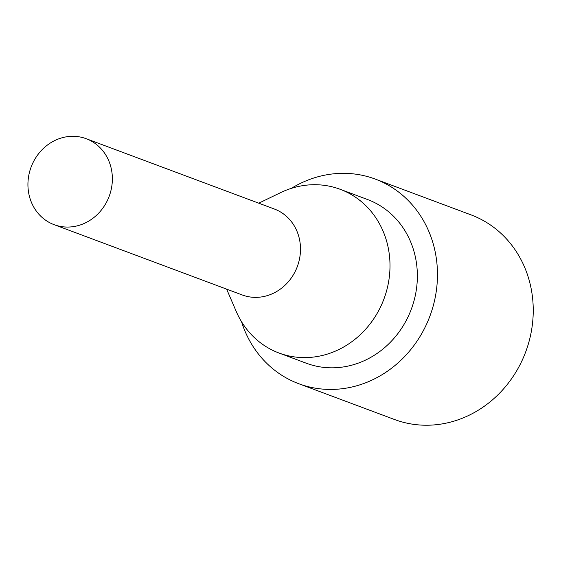 <?xml version="1.0" encoding="UTF-8"?>
<svg xmlns="http://www.w3.org/2000/svg" width="561" height="561" viewBox="0 0 561 561"><rect width="100%" height="100%" fill="white"/><g stroke="black" fill="none" stroke-linecap="round" stroke-linejoin="round"><path stroke-width="0.84" d="M291.334 188.37A109.234 99.241 110.5 0 1 375.183 179.057L470.96 214.849A109.234 99.241 110.5 0 1 529.002 341.663A109.234 99.241 110.5 0 1 413.45 424.319A109.234 99.241 110.5 0 1 394.488 419.495L298.711 383.703A109.234 99.241 110.5 0 1 241.511 321.691M62.047 226.686A45.876 41.682 110.5 0 1 54.087 224.659A45.876 41.682 110.5 0 1 29.712 171.4A45.876 41.682 110.5 0 1 78.238 136.681A45.876 41.682 110.5 0 1 86.205 138.707A45.876 41.682 110.5 0 1 110.58 191.974A45.876 41.682 110.5 0 1 62.047 226.686M86.205 138.707L274.336 209.008A45.876 41.682 110.5 0 1 298.711 262.275A45.876 41.682 110.5 0 1 250.178 296.986A45.876 41.682 110.5 0 1 242.219 294.96L54.087 224.659M258.754 203.187L280.57 192.654A87.39 79.389 110.5 0 1 340.176 189.295A87.39 79.389 110.5 0 1 386.606 290.752A87.39 79.389 110.5 0 1 294.16 356.873A87.39 79.389 110.5 0 1 278.999 353.016A87.39 79.389 110.5 0 1 236.202 311.39L226.637 289.139M340.176 189.295L367.539 199.527A87.39 79.389 110.5 0 1 413.969 300.976A87.39 79.389 110.5 0 1 321.53 367.097A87.39 79.389 110.5 0 1 306.362 363.24L278.999 353.016M375.183 179.057A109.234 99.241 110.5 0 1 433.225 305.878A109.234 99.241 110.5 0 1 317.673 388.528A109.234 99.241 110.5 0 1 298.711 383.703"/></g></svg>
